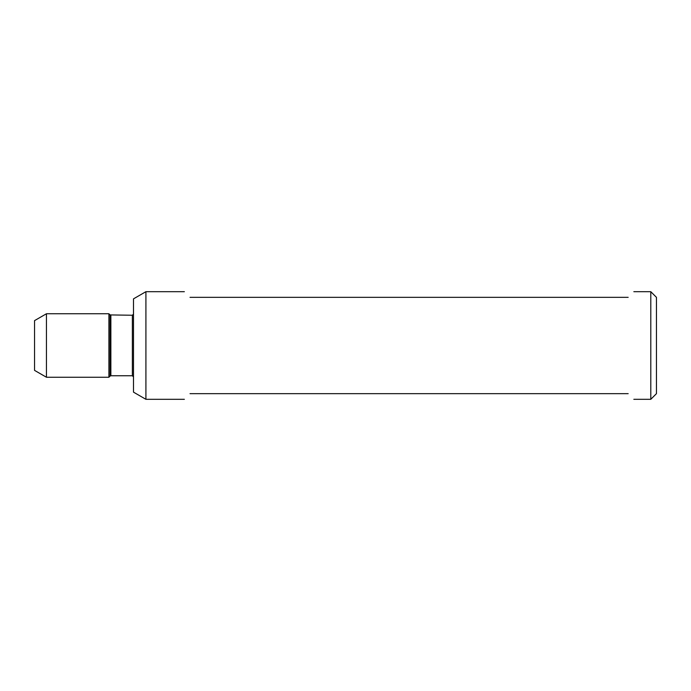 <?xml version="1.0" encoding="UTF-8"?>
<svg xmlns="http://www.w3.org/2000/svg" width="691" height="691" viewBox="0 0 691 691"><rect width="100%" height="100%" fill="white"/><g stroke="black" fill="none" stroke-linecap="round" stroke-linejoin="round"><path stroke-width="1.04" d="M145.913 399.312L133.493 392.142L133.493 298.858L145.913 291.688L145.913 399.312L184.367 399.312M633.837 291.688L650.792 291.688L650.792 399.312L633.837 399.312M628.179 393.663C635.66 401.143 635.66 401.143 628.179 393.663L190.025 393.663C182.545 401.143 182.545 401.143 190.025 393.663M190.025 297.337C182.545 289.857 182.545 289.857 190.025 297.337L628.179 297.337C635.66 289.857 635.66 289.857 628.179 297.337M650.792 291.688L656.45 297.337L656.45 393.663L650.792 399.312M46.444 313.757L34.55 320.624L34.55 370.376L46.444 377.243L46.444 313.757L108.91 313.757L108.91 377.243L46.444 377.243M110.871 315.251L110.871 375.749L110.076 376.077L110.076 314.923L132.361 315.251L132.361 375.749L133.493 376.88M132.361 315.251L133.493 314.12M110.871 375.749L132.361 375.749M145.913 291.688L184.367 291.688M110.076 314.923L108.91 313.757M110.076 376.077L108.91 377.243"/></g></svg>
